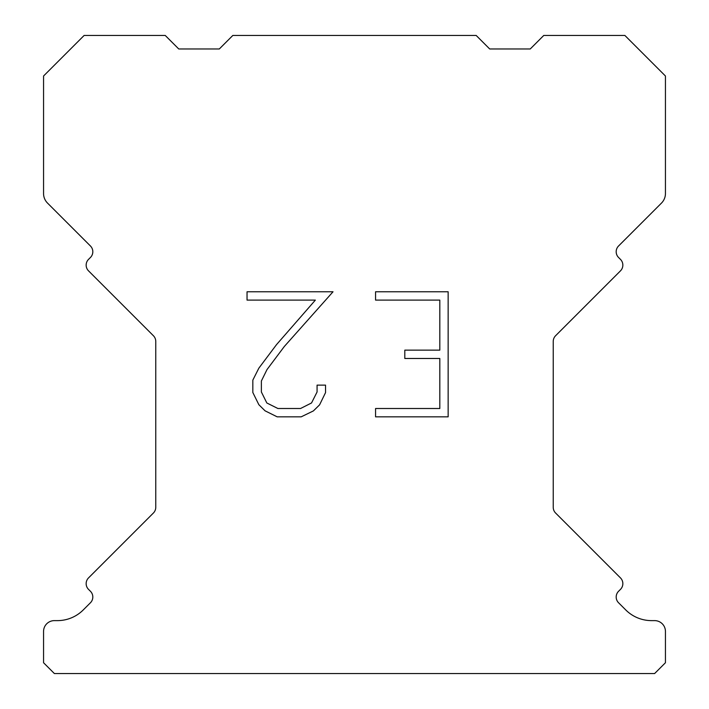 <?xml version="1.0" encoding="UTF-8"?>
<svg xmlns="http://www.w3.org/2000/svg" width="709" height="709" viewBox="0 0 709 709"><rect width="100%" height="100%" fill="white"/><g stroke="black" fill="none" stroke-linecap="round" stroke-linejoin="round"><path stroke-width="1.06" d="M439.81 408.508L439.81 358.479L404.804 358.479L404.804 350.14L439.81 350.14L439.81 300.111L375.566 300.111L375.566 291.771L448.15 291.771L448.15 416.839L375.566 416.839L375.566 408.508L439.81 408.508M325.537 385.129L325.537 392.626L319.591 404.839L313.405 410.91L301.192 416.839L277.175 416.839L265.042 410.812L258.856 404.706L252.829 392.502L252.829 380.121L258.856 368.157L276.519 344.627L315.363 300.111L247.042 300.111L247.042 291.771L333.026 291.771L284.336 346.471L266.992 369.593L261.373 380.999L261.373 391.98L266.832 402.978L277.901 408.508L300.545 408.508L311.535 402.96L317.074 391.98L317.074 385.129L325.537 385.129M232.827 35.45L476.173 35.45L489.689 48.965L530.252 48.965L543.768 35.45L624.877 35.45L665.441 76.005L665.441 193.522A13.515 13.515 0 0 1 661.479 203.084L618.558 245.996A8.109 8.109 0 0 0 618.558 257.473L620.472 259.388A8.109 8.109 0 0 1 620.472 270.856L555.608 335.72A8.109 8.109 0 0 0 553.233 341.454L553.233 507.298A8.109 8.109 0 0 0 555.608 513.032L620.472 577.906A8.109 8.109 0 0 1 620.472 589.374L618.558 591.288A8.109 8.109 0 0 0 618.558 602.756L625.737 609.926A36.505 36.505 0 0 0 651.544 620.623L654.62 620.623A10.812 10.812 0 0 1 665.441 631.435L665.441 662.738L654.62 673.55L54.38 673.55L43.559 662.738L43.559 631.435A10.812 10.812 0 0 1 54.38 620.623L57.456 620.623A36.505 36.505 0 0 0 83.263 609.926L90.442 602.756A8.109 8.109 0 0 0 90.442 591.288L88.528 589.374A8.109 8.109 0 0 1 88.528 577.906L153.392 513.032A8.109 8.109 0 0 0 155.767 507.298L155.767 341.454A8.109 8.109 0 0 0 153.392 335.72L88.528 270.856A8.109 8.109 0 0 1 88.528 259.388L90.442 257.473A8.109 8.109 0 0 0 90.442 245.996L47.521 203.084A13.515 13.515 0 0 1 43.559 193.522L43.559 76.005L84.123 35.45L165.232 35.45L178.748 48.965L219.311 48.965L232.827 35.45"/></g></svg>
